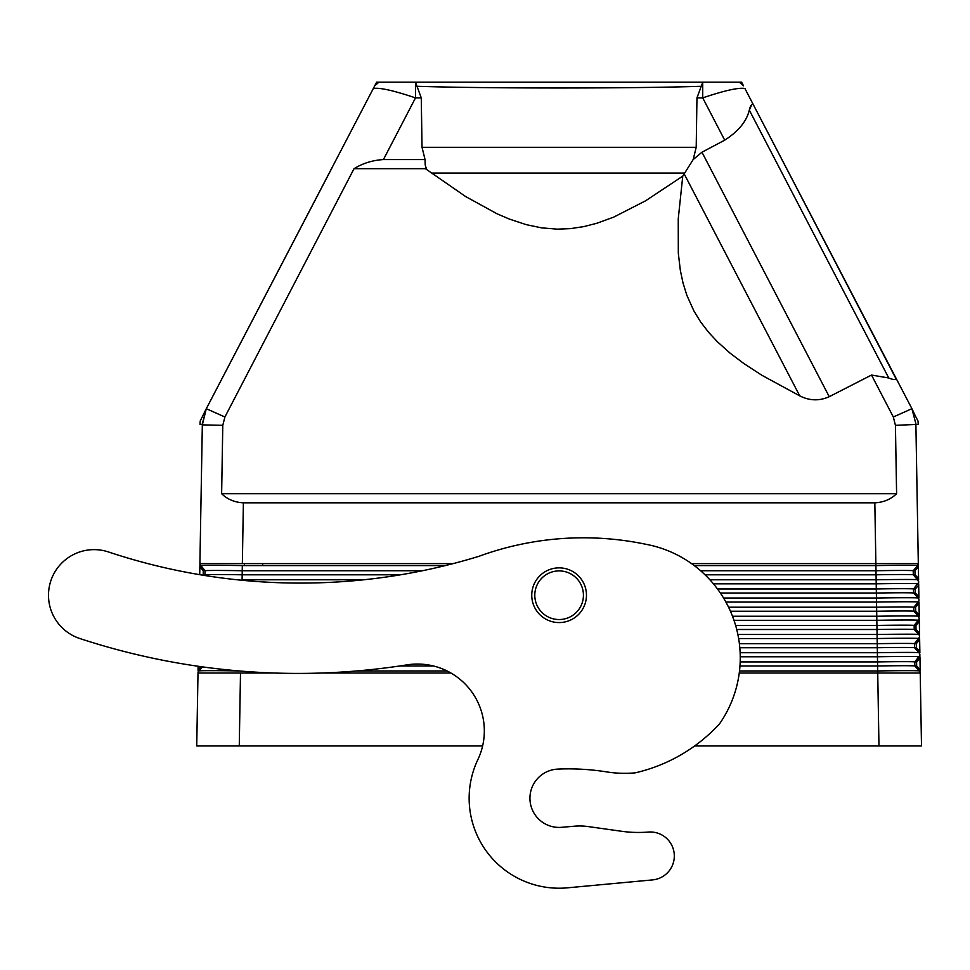 <?xml version="1.0" encoding="UTF-8"?>
<svg xmlns="http://www.w3.org/2000/svg" width="970" height="970" viewBox="0 0 970 970"><rect width="100%" height="100%" fill="white"/><g stroke="black" fill="none" stroke-linecap="round" stroke-linejoin="round"><path stroke-width="1.45" d="M878.965 745.966L921.5 745.966L920.227 673.022L877.729 673.022L878.965 745.966L694.617 745.966M239.263 745.966L196.728 745.966L198.001 673.022L274.352 673.022L240.499 673.022L239.263 745.966L482.623 745.966M877.729 673.022L739.261 673.022L877.729 673.022L877.692 670.961L739.516 670.961M450.953 673.022L321.579 673.022L450.953 673.022M262.664 565.595L262.712 563.606L262.664 565.595M244.428 565.595L244.476 563.606L244.428 565.595M920.215 672.525L919.451 670.961L920.215 672.525M740.183 661.928L877.535 661.928L877.607 665.978A37.248 0.655 -1 0 1 914.831 665.978L914.771 661.928L914.831 665.978L920.19 670.961L920.166 669.652L916.662 665.978L916.589 661.928L919.972 658.121L920.166 669.652M916.589 661.928L914.771 661.928A37.248 0.655 -1 0 0 877.535 661.928L877.45 656.775A41.783 0.727 -1 0 1 919.208 656.775L914.771 661.928L919.912 655.235L919.208 656.775L919.948 656.775L919.972 658.121M919.912 655.235L919.136 652.725L919.899 654.241M916.662 665.978L914.831 665.978L919.451 670.961A41.783 0.727 -1 0 0 877.692 670.961L877.607 665.978L739.977 665.978M740.255 656.775L877.45 656.775L877.389 652.725A41.783 0.727 -1 0 1 919.136 652.725L919.875 652.725L919.851 651.428L916.347 647.742L916.274 643.692L919.645 639.873L919.621 638.539L918.905 638.539L919.596 637.047L914.455 643.692L918.905 638.539A41.783 0.727 -1 0 0 877.147 638.539L877.074 634.489A41.783 0.727 -1 0 1 918.832 634.489L919.584 635.944L918.832 634.489L919.56 634.489L919.536 633.204L916.019 629.506L915.947 625.444L919.33 621.624L919.305 620.303L918.59 620.303L919.281 618.86L914.152 625.444L918.59 620.303A41.783 0.727 -1 0 0 876.831 620.303L876.759 616.253A41.783 0.727 -1 0 1 918.517 616.253L919.281 618.86L918.517 616.253L919.233 616.253L919.208 614.968L915.692 611.27L915.619 607.208L919.014 603.388L919.208 614.968M739.819 647.742L877.304 647.742L877.389 652.725L740.146 652.725M916.347 647.742L914.528 647.742L919.148 652.725L914.528 647.742L914.455 643.692L914.528 647.742A37.248 0.655 -1 0 0 877.304 647.742L877.147 638.539L738.643 638.539M735.624 625.444L876.916 625.444L877.074 634.489L737.879 634.489M736.727 629.506L876.989 629.506A37.248 0.655 -1 0 1 914.213 629.506L918.832 634.489L914.213 629.506L914.152 625.444L914.213 629.506L916.019 629.506M919.33 621.624L919.536 633.204M915.947 625.444L914.152 625.444A37.248 0.655 -1 0 0 876.916 625.444L876.831 620.303L733.999 620.303M728.579 607.208L876.613 607.208L876.759 616.253L732.52 616.253M915.619 607.208L913.837 607.208L918.275 602.067L913.837 607.208L913.91 611.27L913.837 607.208A37.248 0.655 -1 0 0 876.613 607.208L876.456 598.017L723.559 598.017M199.723 574.676L199.881 565.595L200.572 565.595L199.905 564.261L205.01 570.736L200.572 565.595A41.783 0.727 -179 0 1 242.318 565.595L242.088 579.781L363.823 579.781M874.831 502.824L243.385 502.824L242.354 563.606L453.148 563.606L199.905 563.606L202.33 424.872L222.785 425.333L221.633 493.706L896.595 493.706C890.848 499.332 883.585 502.363 874.831 502.824L875.874 563.606L918.311 563.606L918.323 564.261L917.656 565.595L918.311 563.606L875.874 563.606L875.898 565.595A41.783 0.727 -1 0 1 917.656 565.595L913.219 570.736L913.291 574.798L918.626 581.115M224.919 563.606L199.905 563.606L199.905 564.261L199.905 563.606M243.385 502.824C234.643 502.363 227.38 499.332 221.633 493.706M919.645 639.873L919.851 651.428M730.458 611.27L876.674 611.27A37.248 0.655 -1 0 1 913.91 611.27L918.517 616.253L913.91 611.27L915.692 611.27M422.387 570.736L242.233 570.736A37.248 0.655 -179 0 0 205.01 570.736L204.937 574.798L205.01 570.736L203.263 570.736L199.856 566.892M198.013 672.525L198.777 670.961L198.013 672.525M239.02 670.937A41.783 0.727 -179 0 0 198.777 670.961L202.548 666.887L198.038 670.961L198.123 666.257M400.574 574.798L242.173 574.798A37.248 0.655 -179 0 0 204.937 574.798L204.343 575.428M204.937 574.798L202.815 575.186M203.191 574.798L203.263 570.736M725.912 602.067L876.528 602.067A41.783 0.727 -1 0 1 918.275 602.067L918.966 600.66L918.287 602.067L918.99 602.067L919.014 603.388M918.942 599.399L918.214 598.017L918.942 599.387M713.435 583.831L876.213 583.831L876.456 598.017A41.783 0.727 -1 0 1 918.214 598.017L918.917 598.017L918.893 596.744L915.365 593.034L915.292 588.972L918.687 585.14L918.893 596.744M717.497 588.972L876.298 588.972A37.248 0.655 -1 0 1 913.522 588.972L913.594 593.034L918.214 598.017L913.594 593.034L913.534 588.972L915.292 588.972M913.522 588.972L918.651 582.461L913.534 588.972M918.687 585.14L918.675 583.831L917.972 583.831A41.783 0.727 -1 0 0 876.213 583.831L876.14 579.781A41.783 0.727 -1 0 1 917.899 579.781L918.602 579.781L918.578 578.52L915.037 574.798L914.965 570.736L918.372 566.892L918.347 565.595L913.219 570.736L914.965 570.736M918.626 581.127L918.651 582.461L917.899 579.781L913.291 574.798L913.219 570.736A37.248 0.655 -1 0 0 875.995 570.736L876.14 579.781L709.894 579.781M700.631 570.736L875.995 570.736L875.898 565.595L694.278 565.595M691.561 563.606L875.874 563.606L691.561 563.606M222.785 425.333L224.907 416.991L206.295 408.709L373.317 88.5C379.549 87.385 393.614 90.513 415.499 97.885L383.429 159.565L425.054 159.565L422.023 147.307L421.271 97.885L415.463 82.171L378.918 82.171L374.699 85.845L373.317 88.5L376.615 82.171L741.613 82.171L743.529 85.845L739.31 82.171M918.02 421.029L915.304 415.815L918.02 421.029L918.226 424.351L895.431 425.333L896.595 493.706M895.431 425.333L893.321 416.991L871.509 375.05L829.241 396.694C819.323 401.119 809.489 400.828 799.716 395.845L761.984 375.341L743.929 363.604L730.204 353.25L717.412 341.792L708.597 332.31L700.692 322.028L693.938 311.018L686.869 295.353L683.013 282.973L680.334 270.303L678.321 253.243L678.248 218.856L682.759 176.128L645.632 200.778L613.755 217.098L596.889 223.245L583.916 226.58L570.699 228.593L557.265 229.15L541.575 227.865L526.249 224.664L509.323 219.062L496.992 213.764L465.685 196.583L425.381 168.683L354.038 168.683L224.907 416.991M871.509 375.05L888.75 377.985C893.406 379.888 895.759 380.034 895.843 378.433L753.411 104.845L911.921 408.685L893.321 416.991M354.038 168.683C362.865 163.251 372.662 160.22 383.429 159.565M744.911 88.5L753.411 104.845C751.798 103.644 750.428 105.403 749.301 110.107C746.682 121.262 738.485 131.29 724.711 140.165L702.729 97.885C724.614 90.513 738.679 87.385 744.911 88.5M911.933 408.709L915.304 415.815L911.921 408.709L916.032 424.351L911.921 408.709M702.729 82.28L702.729 97.885L696.957 97.885L702.729 82.28M696.957 97.885L696.205 147.307L693.174 159.565L682.759 176.128M421.271 97.885L415.499 97.885L415.499 82.28M693.174 159.565L701.965 152.205L724.711 140.165M200.208 421.029L200.002 424.351L202.196 424.351L206.295 408.709L200.208 421.029L206.295 408.709L202.33 424.872M425.054 159.565L425.187 164.851L426.642 169.629M417.573 86.306C484.842 88.549 633.349 88.549 700.655 86.306M895.843 378.433C895.759 380.034 893.406 379.888 888.75 377.985L749.301 110.107L751.92 104.372M331.837 168.174L206.319 408.673M918.372 566.892L918.578 578.52M915.898 424.872L918.311 563.606M200.911 666.657L198.062 669.652M559.108 567.862A27.354 27.354 0 0 1 586.462 595.216A27.354 27.354 0 0 1 559.108 622.57A27.354 27.354 0 0 1 531.754 595.216A27.354 27.354 0 0 1 559.108 567.862M559.108 570.906A24.311 24.311 0 0 1 583.431 595.216A24.311 24.311 0 0 1 559.108 619.539A24.311 24.311 0 0 1 534.797 595.216A24.311 24.311 0 0 1 559.108 570.906M200.002 424.351L202.196 424.351M574.337 826.21L561.654 827.313A29.173 29.173 0 0 1 529.996 800.153A29.173 29.173 0 0 1 557.847 769.101A243.155 243.155 0 0 1 606.614 771.89A243.155 243.155 0 0 0 557.847 769.101A29.173 29.173 0 0 0 529.996 800.153A29.173 29.173 0 0 0 561.654 827.313L574.337 826.21A60.783 60.783 0 0 1 588.087 826.561L621.588 831.278A121.577 121.577 0 0 0 648.348 832.054A24.02 24.02 0 0 1 674.223 853.915A24.02 24.02 0 0 1 652.519 879.911L567.45 887.829L652.519 879.911M606.614 771.89A115.491 115.491 0 0 0 635.144 772.86A164.124 164.124 0 0 0 719.558 723.802A115.491 115.491 0 0 0 645.971 544.303A304.216 304.216 0 0 0 478.913 556.319A607.875 607.875 0 0 1 108.495 551.966A45.59 45.59 0 0 0 50.804 580.909A45.59 45.59 0 0 0 79.867 638.539A699.055 699.055 0 0 0 407.036 664.862A66.869 66.869 0 0 1 477.858 759.619A89.968 89.968 0 0 0 567.45 887.829M447.097 670.961L356.608 670.961M739.395 643.692L877.232 643.692A37.248 0.655 -1 0 1 914.455 643.692L916.274 643.692M242.318 565.595L445.278 565.595M433.42 665.978L399.761 665.978M720.37 593.034L876.371 593.034A37.248 0.655 -1 0 1 913.594 593.034L915.365 593.034M705.044 574.798L876.055 574.798A37.248 0.655 -1 0 1 913.291 574.798L915.037 574.798M431.31 173.096L684.614 173.096M684.153 173.836L799.716 395.845M701.965 152.205L829.241 396.694M422.023 147.307L696.205 147.307"/></g></svg>
